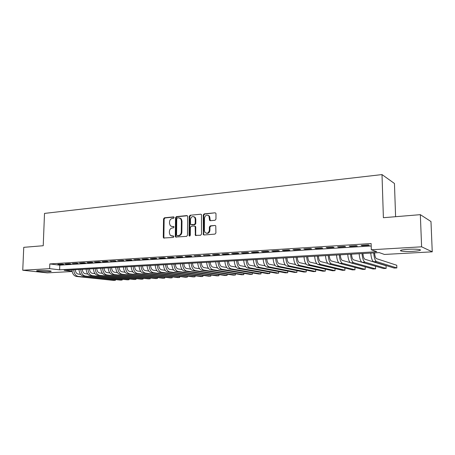 <?xml version="1.0" encoding="UTF-8"?>
<svg xmlns="http://www.w3.org/2000/svg" width="455" height="455" viewBox="0 0 455 455"><rect width="100%" height="100%" fill="white"/><g stroke="black" fill="none" stroke-linecap="round" stroke-linejoin="round"><path stroke-width="0.68" d="M174.134 217.553L173.537 216.899L164.409 217.797L163.544 218.895L163.282 237.226L163.59 238.005L173.281 237.447L173.901 236.674L173.696 236.151L170.312 235.457L169.379 233.04L169.402 231.498C169.59 229.496 170.528 228.325 172.206 227.978L173.4 227.87L174.015 227.096L173.833 226.59L172.229 226.539L170.363 225.839L169.505 223.513L169.527 221.983C169.715 219.987 170.653 218.81 172.331 218.445L173.52 218.332L174.134 217.553M412.844 251.359C407.424 251.615 403.494 251.501 401.06 251.018C399.285 250.341 401.6 249.761 407.998 249.294C413.476 249.033 417.445 249.141 419.914 249.624C421.66 250.33 419.3 250.91 412.844 251.359M49.021 271.646C43.788 271.806 39.733 271.618 36.866 271.078C36.178 270.833 36.809 270.651 38.755 270.526C44.027 270.367 48.099 270.554 50.966 271.089C51.66 271.339 51.011 271.527 49.021 271.646M215.027 220.288L215.96 219.139L215.977 213.776L215.835 213.213L215.05 212.804L204.164 213.878L203.243 215.016L203.351 234.672L204.039 234.979L214.976 234.103L215.915 232.96L215.767 225.839L215.005 225.452L210.307 225.868L209.38 227.011L209.363 230.219C208.612 233.182 207.156 233.91 204.995 232.408L204.431 230.634L204.505 218.127C205.324 215.079 206.815 214.39 208.97 216.062L209.584 220.356L210.329 220.72L215.027 220.288M72.14 271.51L47.269 272.869L22.75 270.242L23.751 247.332L43.225 245.728L44.51 213.406L382.007 174.583L383.389 217.706L420.335 214.663L421.614 246.809L432.25 251.831L384.418 254.447L379.282 252.616L64.166 270.333L72.089 271.248M22.75 270.242L49.64 268.66L59.628 269.809L376.803 251.729L371.303 249.767L421.614 246.809M371.303 249.767L371.121 243.539L49.817 263.934L49.64 268.66M187.665 216.54L187.454 215.88L186.789 215.59L176.421 216.614L175.539 217.723L175.317 236.253L175.607 237.004L186.59 236.378L187.488 235.263L187.665 216.54M190.122 215.261L200.746 214.214L201.468 214.555L201.525 234.126L200.604 235.258L195.36 235.349L195.178 226.982L194.956 226.311L194.285 226.016L191.276 226.283L190.372 227.403L190.304 235.349L189.229 235.957L189.052 235.451L189.223 216.387L190.122 215.261L200.746 214.214M62.096 264.076L57.848 264.338L59.503 264.548L63.745 264.281L62.096 264.076M69.262 263.627L64.951 263.894L66.595 264.105L70.9 263.837L69.262 263.627M76.525 263.172L72.157 263.445L78.152 263.388L76.525 263.172M83.896 262.711L79.46 262.99L81.087 263.206L85.512 262.927L83.896 262.711M91.375 262.245L86.877 262.524L88.486 262.74L92.979 262.461L91.375 262.245M98.962 261.767L94.395 262.052L95.999 262.273L100.555 261.989L98.962 261.767M106.663 261.284L102.028 261.574L103.615 261.801L108.244 261.511L106.663 261.284M114.478 260.795L109.774 261.09L116.048 261.028L114.478 260.795M122.412 260.3L117.64 260.601L123.965 260.533L122.412 260.3M130.466 259.799L125.62 260.101L127.167 260.334L132.001 260.032L130.466 259.799M138.638 259.287L133.719 259.595L140.163 259.526L138.638 259.287M146.937 258.764L141.943 259.077L143.462 259.322L148.444 259.009L146.937 258.764M155.365 258.241L150.298 258.554L151.794 258.798L156.856 258.486L155.365 258.241M163.931 257.701L158.778 258.025L160.257 258.275L165.404 257.951L163.931 257.701M172.621 257.16L167.389 257.485L168.856 257.74L174.077 257.411L172.621 257.16M181.454 256.609L176.142 256.938L177.587 257.194L182.893 256.865L181.454 256.609M190.429 256.046L185.026 256.381L186.459 256.643L191.845 256.307L190.429 256.046M199.546 255.471L194.057 255.818L200.945 255.738L199.546 255.471M208.811 254.891L203.237 255.244L210.187 255.164L208.811 254.891M218.229 254.305L212.559 254.658L213.93 254.931L219.583 254.578L218.229 254.305M227.801 253.708L222.04 254.066L223.382 254.345L229.132 253.987L227.801 253.708M237.533 253.094L231.675 253.463L233 253.742L238.841 253.378L237.533 253.094M247.429 252.48L241.474 252.849L242.771 253.134L248.714 252.764L247.429 252.48M257.49 251.848L251.433 252.229L252.707 252.519L258.747 252.138L257.49 251.848M267.728 251.206L261.562 251.592L262.808 251.888L268.956 251.507L267.728 251.206M278.136 250.557L271.868 250.95L273.085 251.245L279.336 250.859L278.136 250.557M288.726 249.892L282.35 250.29L283.539 250.597L289.898 250.199L288.726 249.892M299.504 249.221L293.014 249.624L294.175 249.937L300.647 249.533L299.504 249.221M310.469 248.532L303.866 248.948L304.998 249.26L311.578 248.851L310.469 248.532M321.634 247.833L314.911 248.254L316.009 248.578L322.709 248.157L321.634 247.833M332.992 247.122L326.15 247.548L327.213 247.878L334.038 247.452L332.992 247.122M344.56 246.4L337.593 246.837L338.622 247.167L345.567 246.735L344.56 246.4M356.339 245.66L349.247 246.104L350.242 246.445L357.311 246.001L356.339 245.66M49.817 263.934L59.793 265.168L371.189 245.979M362.072 245.706L369.272 245.256L368.34 244.909L361.116 245.364L362.072 245.706L362.061 245.302M395.6 216.699L394.451 183.479L382.007 174.583M420.335 214.663L430.976 221.528L432.25 251.831M59.793 265.168L59.628 269.809M59.503 264.548L59.514 264.236M66.595 264.105L66.606 263.792M73.79 263.655L73.801 263.343M81.087 263.206L81.092 262.888M88.486 262.74L88.497 262.421M95.999 262.273L96.005 261.955M103.615 261.801L103.626 261.477M111.35 261.318L111.361 260.994M119.199 260.829L119.204 260.499M127.167 260.334L127.172 260.004M135.249 259.828L135.254 259.498M143.462 259.322L143.467 258.98M151.794 258.798L151.799 258.463M160.257 258.275L160.262 257.934M168.856 257.74L168.862 257.394M177.587 257.194L177.592 256.848M186.459 256.643L186.459 256.29M195.468 256.08L195.468 255.727M195.627 235.554L195.633 234.769M204.625 255.511L204.625 255.158M213.93 254.931L213.93 254.572M223.382 254.345L223.388 253.981M233 253.742L233 253.378M242.771 253.134L242.771 252.77M252.707 252.519L252.707 252.15M262.808 251.888L262.808 251.513M273.085 251.245L273.085 250.87M283.539 250.597L283.539 250.216M294.175 249.937L294.169 249.55M304.998 249.26L304.992 248.874M316.009 248.578L316.003 248.185M327.213 247.878L327.208 247.486M338.622 247.167L338.617 246.769M350.242 246.445L350.231 246.047M171.774 226.533L172.229 226.539M173.833 226.59L172.815 226.681M171.717 236.1L172.104 236.1M173.702 236.151L172.695 236.23M173.969 217.069L165.006 217.951L164.141 219.048L163.874 237.356L164.238 238.17M187.329 215.755L177.006 216.773L176.125 217.882L175.909 236.384L176.278 237.209M177.365 217.956L176.745 218.736L176.557 235.013L177.16 235.69L178.428 235.588C180.135 235.246 181.084 234.063 181.278 232.033L181.397 220.863L180.652 218.667L178.633 217.831L177.365 217.956M177.444 235.753L177.16 235.69M179.748 217.996L181.232 218.821L181.977 221.016L181.858 232.175C181.67 234.2 180.72 235.377 179.014 235.718L177.746 235.821M194.854 226.163L195.525 226.459L195.747 227.13L195.69 234.78L196.077 235.616M190.696 215.425L189.792 216.546L189.815 236.1M195.24 219.06L194.7 217.331C192.596 215.875 191.174 216.603 190.44 219.515L190.628 224.537L194.296 224.548L195.206 223.422L195.24 219.06L195.809 219.219L195.269 217.49L193.881 216.665M195.809 219.219L195.775 223.576L194.865 224.702L191.862 224.969M208.043 215.255L209.527 216.227L210.335 220.72M206.479 233.261C208.418 233.62 209.562 232.653 209.92 230.367L209.363 230.219M215.005 225.452L210.864 226.016L209.931 227.159L209.92 230.367M215.05 212.804L204.722 214.043L203.8 215.181L203.692 234.132L204.085 234.979M75.251 269.713C75.524 272.232 76.514 273.688 78.22 274.081L80.615 274.348M115.564 279.592L115.348 280.343L78.146 276.373C75.581 275.793 74.091 273.603 73.682 269.798M115.371 279.569L115.348 280.343L113.67 280.416L76.4 276.458C73.829 275.878 72.339 273.694 71.93 269.9M82.309 269.314C82.582 271.851 83.566 273.324 85.261 273.717L87.764 274.001M122.332 279.268L122.133 280.041L85.193 276.02C82.645 275.434 81.161 273.227 80.751 269.4M122.15 279.251L122.133 280.041L120.427 280.115L83.419 276.111C80.871 275.525 79.386 273.324 78.971 269.502M89.464 268.911C89.743 271.47 90.721 272.949 92.405 273.347L95.015 273.648M129.186 278.943L128.998 279.74L92.337 275.667C89.806 275.076 88.333 272.852 87.917 269.002M129.015 278.926L128.998 279.74L127.275 279.814L90.539 275.758C88.003 275.167 86.53 272.949 86.114 269.098M96.722 268.501C97 271.078 97.973 272.568 99.645 272.972L102.369 273.296M136.13 278.614L135.96 279.433L99.577 275.309C97.063 274.712 95.601 272.471 95.186 268.592M135.977 278.596L135.96 279.433L134.208 279.512L97.757 275.4C95.237 274.803 93.775 272.568 93.36 268.695M104.081 268.092C104.36 270.685 105.327 272.187 106.982 272.596L109.831 272.937M143.166 278.278L143.006 279.12L106.925 274.945C104.428 274.342 102.972 272.084 102.557 268.177M143.024 278.261L143.006 279.12L141.238 279.199L105.077 275.036C102.58 274.433 101.118 272.181 100.703 268.279M111.549 267.671C111.828 270.281 112.789 271.794 114.432 272.209L117.401 272.573M150.292 277.937L150.15 278.807L114.376 274.575C111.896 273.967 110.451 271.692 110.036 267.756M150.161 277.92L150.15 278.807L148.353 278.887L112.499 274.666C110.019 274.058 108.574 271.789 108.153 267.858M119.119 267.244C119.398 269.878 120.353 271.402 121.985 271.817L125.079 272.204M157.515 277.59L157.385 278.488L121.929 274.2C119.472 273.586 118.038 271.294 117.618 267.33M157.396 277.573L157.385 278.488L155.564 278.568L120.029 274.297C117.572 273.683 116.133 271.396 115.712 267.438M126.803 266.812C127.081 269.462 128.026 270.998 129.647 271.419L132.866 271.834M164.829 277.237L164.716 278.164L129.595 273.819C127.161 273.199 125.734 270.89 125.313 266.897M164.727 277.22L164.716 278.164L162.873 278.244L127.667 273.916C125.227 273.296 123.8 270.992 123.379 267.005M134.595 266.374C134.873 269.041 135.817 270.594 137.416 271.015L140.771 271.459M172.246 276.879L172.144 277.84L137.37 273.438C134.959 272.807 133.542 270.48 133.122 266.459M172.161 276.868L172.144 277.84L170.278 277.92L135.414 273.535C132.996 272.903 131.58 270.583 131.159 266.567M142.5 265.93C142.785 268.621 143.717 270.179 145.304 270.611L148.796 271.083M179.765 276.509L179.679 277.505L145.259 273.046C142.87 272.409 141.465 270.065 141.044 266.01M179.691 276.504L179.679 277.505L177.786 277.59L143.274 273.142C140.879 272.511 139.475 270.168 139.054 266.124M150.525 265.481C150.81 268.188 151.737 269.758 153.307 270.196L156.935 270.697M187.38 276.139L187.312 277.169L153.267 272.647C150.901 272.005 149.507 269.644 149.081 265.561M187.318 276.134L187.312 277.169L185.395 277.254L151.253 272.75C148.882 272.107 147.488 269.747 147.062 265.674M158.67 265.02C158.954 267.75 159.87 269.337 161.428 269.775L165.199 270.31M195.098 275.764L195.047 276.828L161.388 272.244C159.051 271.595 157.669 269.218 157.242 265.1M195.058 275.758L195.047 276.828L193.102 276.913L159.347 272.346C157.003 271.698 155.616 269.32 155.189 265.214M166.939 264.554C167.224 267.307 168.128 268.905 169.669 269.349L173.594 269.917M202.93 275.377L202.896 276.481L169.635 271.84C167.321 271.18 165.95 268.78 165.529 264.634M202.902 275.372L202.896 276.481L200.922 276.572L167.565 271.942C165.245 271.288 163.868 268.888 163.442 264.753M175.329 264.082C175.613 266.852 176.517 268.467 178.036 268.916L182.114 269.525M171.819 264.281C172.246 268.45 173.611 270.867 175.903 271.527L208.851 276.219L210.847 276.134L210.853 274.985L210.847 276.134L178.007 271.425C175.721 270.759 174.362 268.342 173.935 264.162M183.848 263.604C184.133 266.397 185.026 268.018 186.527 268.473L190.764 269.127M184.366 271.106L186.505 271.004L218.912 275.775L216.887 275.866L184.366 271.106C182.102 270.441 180.754 268.006 180.328 263.803M186.505 271.004C184.247 270.333 182.899 267.893 182.472 263.684M218.912 275.775L218.918 274.587M192.499 263.121C192.783 265.93 193.665 267.568 195.149 268.029L199.552 268.723M192.96 270.68L195.127 270.571L227.09 275.417L225.037 275.508L192.96 270.68C190.725 270.008 189.394 267.551 188.962 263.32M195.127 270.571C192.903 269.895 191.572 267.438 191.14 263.195M227.09 275.417L227.09 274.183M201.286 262.626C201.571 265.458 202.441 267.108 203.903 267.574L208.475 268.319M201.684 270.247L203.891 270.139L235.383 275.053L233.301 275.144L201.684 270.247C199.478 269.565 198.164 267.091 197.732 262.825M203.891 270.139C201.69 269.457 200.376 266.977 199.944 262.7M235.383 275.053L235.383 273.768M210.204 262.12C210.494 264.981 211.353 266.647 212.792 267.113L217.541 267.91M210.546 269.809L212.786 269.701L243.8 274.683L241.685 274.774L210.546 269.809C208.373 269.121 207.07 266.624 206.638 262.325M212.786 269.701C210.619 269.007 209.317 266.505 208.885 262.199M243.8 274.683L243.795 273.347M219.264 261.614C219.555 264.491 220.408 266.169 221.824 266.647L226.749 267.494M219.549 269.366L221.818 269.252L252.332 274.308L250.187 274.399L219.549 269.366C217.405 268.666 216.119 266.147 215.687 261.813M221.818 269.252C219.685 268.552 218.4 266.027 217.968 261.688M252.332 274.308L252.326 272.92M228.473 261.096C228.757 263.997 229.599 265.692 230.998 266.169L236.111 267.079M228.689 268.911L230.998 268.797L260.988 273.927L258.815 274.018L228.689 268.911C226.579 268.205 225.31 265.669 224.872 261.295M230.998 268.797C228.893 268.086 227.631 265.544 227.193 261.164M260.988 273.927L260.982 272.482M237.823 260.567C238.113 263.496 238.943 265.202 240.314 265.692L245.62 266.664M237.976 268.45L240.32 268.336L269.775 273.535L267.563 273.637L237.976 268.45C235.9 267.733 234.649 265.174 234.211 260.772M240.32 268.336C238.255 267.62 237.004 265.055 236.572 260.641M269.775 273.535L269.764 272.033M247.327 260.032C247.617 262.984 248.436 264.708 249.778 265.197L255.289 266.249M247.406 267.984L249.789 267.864L278.688 273.142L276.447 273.245L247.406 267.984C245.37 267.261 244.136 264.679 243.698 260.237M249.789 267.864C247.765 267.142 246.53 264.554 246.098 260.106M278.688 273.142L278.67 271.572M256.984 259.492C257.274 262.467 258.076 264.201 259.401 264.702L265.123 265.828M256.995 267.512L259.413 267.386L287.731 272.744L285.456 272.846L256.995 267.512C254.999 266.778 253.776 264.173 253.344 259.697M259.413 267.386C257.428 266.653 256.216 264.042 255.778 259.56M287.731 272.744L287.714 271.106M266.801 258.94C267.091 261.938 267.881 263.69 269.178 264.196L275.116 265.407M266.738 267.028L269.195 266.903L296.91 272.34L294.601 272.443L266.738 267.028C264.776 266.283 263.582 263.661 263.144 259.145M269.195 266.903C267.25 266.164 266.056 263.53 265.618 259.009M296.91 272.34L296.887 270.623M276.776 258.377C277.067 261.403 277.846 263.172 279.114 263.678L285.279 264.992M276.64 266.533L279.137 266.414L306.232 271.931L303.889 272.033L276.64 266.533C274.723 265.788 273.54 263.138 273.102 258.588M279.137 266.414C277.231 265.657 276.06 263.001 275.622 258.446M306.232 271.931L306.204 270.128M286.917 257.809C287.207 260.857 287.975 262.643 289.209 263.155L295.625 264.571M286.701 266.038L289.243 265.913L315.69 271.516L313.313 271.618L286.701 266.038C284.83 265.276 283.67 262.603 283.232 258.013M289.243 265.913C287.384 265.151 286.229 262.472 285.791 257.871M315.69 271.516L315.656 269.622M297.229 257.229C297.524 260.305 298.275 262.103 299.481 262.626L306.147 264.156M296.933 265.532L299.521 265.401L325.291 271.089L322.879 271.197L296.933 265.532C295.107 264.764 293.97 262.063 293.532 257.439M299.521 265.401C297.701 264.634 296.575 261.926 296.131 257.291M325.291 271.089L325.251 269.098M307.716 256.637C308.012 259.742 308.746 261.557 309.923 262.086L316.862 263.752M307.341 265.015L309.969 264.884L335.045 270.662L332.594 270.77L307.341 265.015C305.555 264.236 304.446 261.517 304.003 256.848M309.969 264.884C308.194 264.105 307.091 261.375 306.647 256.7M335.045 270.662L334.999 268.558M318.386 256.04C318.676 259.168 319.399 260.999 320.542 261.534L327.776 263.348M317.92 264.491L320.593 264.355L344.947 270.224L342.456 270.333L317.92 264.491C316.185 263.701 315.099 260.954 314.655 256.25M320.593 264.355C318.87 263.57 317.789 260.817 317.345 256.097M344.947 270.224L344.896 268.001M329.232 255.431C329.528 258.582 330.228 260.431 331.342 260.977L338.901 262.962M328.681 263.957L331.399 263.82L355.002 269.781L352.477 269.895L328.681 263.957C326.997 263.161 325.934 260.385 325.49 255.642M331.399 263.82C329.727 263.024 328.669 260.243 328.226 255.488M355.002 269.781L354.945 267.426M340.272 254.811C340.567 257.991 341.25 259.856 342.325 260.408L350.276 262.603M339.629 263.417L342.393 263.28L365.217 269.332L362.652 269.445L339.629 263.417C337.997 262.609 336.956 259.811 336.512 255.022M342.393 263.28C340.772 262.467 339.743 259.663 339.299 254.863M365.217 269.332L365.149 266.829M351.505 254.174C351.8 257.388 352.466 259.27 353.507 259.828L375.517 266.232L375.597 268.877L353.58 262.723C352.016 261.904 351.01 259.071 350.566 254.231M375.597 268.877L372.986 268.99L350.765 262.865C349.184 262.046 348.177 259.219 347.728 254.39M362.936 253.532C363.226 256.774 363.875 258.673 364.882 259.236L386.056 265.748L386.141 268.41L364.961 262.16C363.454 261.329 362.476 258.468 362.032 253.583M386.141 268.41L383.491 268.53L362.095 262.302C360.576 261.471 359.592 258.622 359.149 253.748M374.567 252.878C374.863 256.148 375.489 258.065 376.456 258.639L396.76 265.254L396.857 267.938L376.541 261.585C375.096 260.743 374.147 257.86 373.703 252.929M396.857 267.938L394.161 268.058L373.629 261.727C372.167 260.891 371.212 258.013 370.768 253.094M173.878 216.989L173.537 216.899M173.594 236.071L173.298 236.003M173.736 226.51L173.418 226.431M163.874 237.356L163.282 237.226M164.141 219.048L163.544 218.895M165.006 217.951L164.409 217.797M175.909 236.384L175.317 236.253M176.125 217.882L175.539 217.723M177.006 216.773L176.421 216.614M187.306 215.738L186.789 215.59M179.014 235.718L178.428 235.588M181.858 232.175L181.278 232.033M181.977 221.016L181.397 220.863M195.69 234.78L195.121 234.643M195.747 227.13L195.178 226.982M189.627 235.588L189.052 235.451M189.792 216.546L189.223 216.387M194.865 224.702L194.296 224.548M195.775 223.576L195.206 223.422M209.965 219.907L209.414 219.748M209.977 217.826L209.425 217.661M209.931 227.159L209.38 227.011M210.864 226.016L210.307 225.868M203.692 234.132L203.129 233.995M203.8 215.181L203.243 215.016M204.722 214.043L204.164 213.878M76.4 276.458L78.146 276.373M83.419 276.111L85.193 276.02M90.539 275.758L92.337 275.667M97.757 275.4L99.577 275.309M105.077 275.036L106.925 274.945M112.499 274.666L114.376 274.575M120.029 274.297L121.929 274.2M127.667 273.916L129.595 273.819M135.414 273.535L137.37 273.438M143.274 273.142L145.259 273.046M151.253 272.75L153.267 272.647M159.347 272.346L161.388 272.244M167.565 271.942L169.635 271.84M175.903 271.527L178.007 271.425M350.765 262.865L353.58 262.723M362.095 262.302L364.961 262.16M373.629 261.727L376.541 261.585M401.06 251.018L401.031 250.187M36.866 271.078L36.878 270.736M164.187 238.13L163.59 238.005M176.193 237.135L175.607 237.004M181.232 218.821L180.652 218.667M195.929 235.485L195.36 235.349M195.525 226.459L194.956 226.311M189.803 236.088L189.229 235.957M195.269 217.49L194.7 217.331M210.142 220.516L209.584 220.356M209.527 216.227L208.97 216.062M203.908 234.808L203.351 234.672"/></g></svg>
